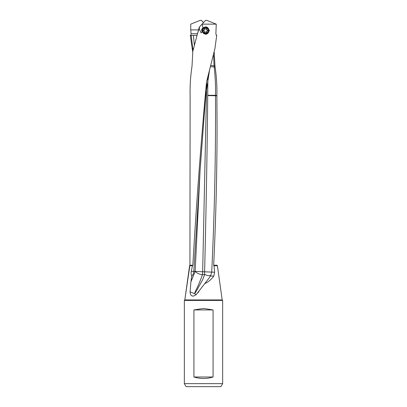 <?xml version="1.0" encoding="UTF-8"?>
<svg xmlns="http://www.w3.org/2000/svg" width="407" height="407" viewBox="0 0 407 407"><rect width="100%" height="100%" fill="white"/><g stroke="black" fill="none" stroke-linecap="round" stroke-linejoin="round"><path stroke-width="0.61" d="M201.709 30.545L201.684 29.609C202.533 28.18 202.976 27.666 203.022 28.063L202.126 24.074L199.623 26.786L197.354 34.152L199.262 27.177L201.699 24.537M196.983 35.378L191.275 35.378L196.983 35.378M192.776 52.147L190.303 35.378L191.275 35.378L192.689 48.448L193.422 48.611M193.015 50.427L192.699 48.509M213.07 377.004L193.93 377.004L193.93 309.925L203.5 308.445L213.07 309.925L213.07 377.004C206.69 378.973 200.31 378.973 193.93 377.004M213.07 309.925L193.93 309.925M222.644 300.427L222.644 383.633L184.356 383.633L184.356 300.427L222.644 300.427L222.197 299.928L184.803 299.928L189.606 265.756L192.45 265.756L192.832 265.222C196.098 208.542 200.259 151.862 205.311 95.182L206.547 81.904L214.957 48.448L216.697 35.378L216.127 35.378M203.5 386.65L195.584 386.65L203.5 386.65M186.096 386.65L220.904 386.65L186.096 386.65L184.356 383.633M220.904 386.65L222.644 383.633M184.356 300.427A0.605 0.605 0 0 0 184.803 299.928L184.356 300.427M205.042 283.47C208.13 282.173 211.055 279.706 213.817 276.063L214.616 272.227L204.614 271.81C206.252 204.116 207.285 145.37 207.697 95.579L207.707 95.279L215.496 95.319C215.715 86.325 215.278 76.867 214.184 66.951L215.115 67.089C216.509 76.547 217.094 85.994 216.88 95.421L216.88 95.818L215.501 95.762C215.796 154.553 214.54 213.339 211.721 272.13L210.882 275.051L209.417 277.61L196.154 294.688L194.51 293.595L190.074 291.86C190.242 294.8 191.356 296.215 193.417 296.113L196.154 294.688M205.733 95.035L206.435 95.035L206.456 95.447L202.666 271.769L193.818 271.301L195.141 271.449L190.893 281.914L191.768 276.078C193.066 274.715 193.747 273.153 193.813 271.403L191.321 271.311L192.45 265.756M191.768 276.078C191.092 274.786 190.939 273.199 191.321 271.311M193.818 271.301L200.096 170.258L205.733 95.197L205.311 95.182M205.733 95.197L209.732 68.798M195.146 271.388L200.096 170.258M206.629 83.44L206.435 95.035M207.891 76.343L207.707 95.279M215.496 95.319L215.501 95.762L207.697 95.579M195.141 271.449C196.983 273.194 199.415 274.318 202.432 274.822L202.666 271.769L204.614 271.81M206.43 95.864L205.688 95.793M202.432 274.822C197.985 286.884 196.169 289.499 195.345 291.422L194.51 293.595L195.935 291.86L202.615 279.818L204.487 274.949L202.554 274.272M190.074 291.86L190.893 281.914M210.882 275.051C210.577 275.692 209.381 275.829 207.295 275.468L204.589 274.41L204.614 271.876M204.589 274.41L204.487 274.949M214.616 272.227L213.985 265.756L217.394 265.756L222.197 299.928M192.033 65.792L191.885 67.089C190.491 76.547 189.906 85.994 190.12 95.421L189.932 265.222L184.803 299.928M216.88 95.818L217.068 127.269C217.017 173.25 215.883 219.236 213.66 265.222L213.985 265.756M210.388 66.656L214.184 66.951M215.501 95.416L216.88 95.421M214.174 66.855L214.067 65.72L214.972 65.792L215.115 67.089M214.067 65.72L210.74 65.563M202.325 24.15L216.265 24.15L215.878 33.725L216.402 35.378M206.288 28.795A0.382 0.376 -90 0 1 206.924 29.167A0.824 0.809 90 0 0 207.504 30.184A0.382 0.376 -90 0 1 207.504 30.927A0.824 0.809 90 0 0 206.924 31.944A0.382 0.376 -90 0 1 206.288 32.316A0.824 0.809 90 0 0 205.133 32.316A0.382 0.376 -90 0 1 204.497 31.944A0.824 0.809 90 0 0 203.922 30.927A0.382 0.376 -90 0 1 203.922 30.184A0.824 0.809 90 0 0 204.497 29.167A0.382 0.376 -90 0 1 205.133 28.795A0.824 0.809 90 0 0 206.288 28.795L206.527 29.08M205.621 34.305A3.77 3.709 90 0 0 205.652 26.806M203.022 28.063L205.856 26.801L209.473 30.556L205.856 34.32L202.325 31.944L201.144 32.947L199.338 29.177L199.313 27.997M197.354 34.152L192.811 51.363L192.043 65.792M202.126 24.074L205.566 20.35L206.807 20.35L216.265 24.15M193.437 48.55L192.689 48.448M193.432 35.378L194.317 44.923M190.735 35.455L191.122 33.725L197.476 33.725M203.5 22.588L201.434 20.35L200.193 20.35L190.735 24.15L190.735 29.899L198.504 29.899M191.122 33.725L190.735 29.899M213.568 55.113L214.067 65.664M214.224 52.147L214.952 65.741M206.161 32.428L207.392 30.556L206.507 29.167L206.924 29.167M204.467 32.428L205.347 32.067M204.467 28.678L205.133 28.795M205.713 29.045L204.716 28.795M206.161 28.678L206.507 29.167M205.713 27.818A2.737 2.696 90 0 0 203.012 30.556A2.737 2.696 90 0 0 205.713 33.293A2.737 2.696 90 0 0 208.409 30.556A2.737 2.696 90 0 0 205.713 27.818M205.647 27.162A3.393 3.342 90 0 0 202.304 30.556A3.393 3.342 90 0 0 205.647 33.949A3.393 3.342 90 0 0 208.984 30.556A3.393 3.342 90 0 0 205.647 27.162L205.164 27.162A3.393 3.342 -90 0 0 203.525 27.6M205.647 33.949L205.164 33.949A3.393 3.342 -90 0 1 203.648 33.578M202.213 32.148A3.393 3.342 -90 0 1 203.017 27.956M192.72 48.621L192.043 48.448M210.317 276.063L213.817 276.063M192.832 265.222L189.932 265.222M217.394 265.756L217.068 265.222L213.66 265.222M209.478 95.604A6.029 3.475 90 0 1 209.478 95.436A6.029 3.475 90 0 1 209.478 95.294M206.507 31.944L206.924 31.944M207.504 30.927L207.087 30.927M207.087 30.184L207.504 30.184M204.716 32.316L205.133 32.316M209.442 277.569L209.147 278.042M198.814 291.717L197.817 292.862M199.344 29.177L199.364 29.492M205.27 32.067L205.713 32.067"/></g></svg>
